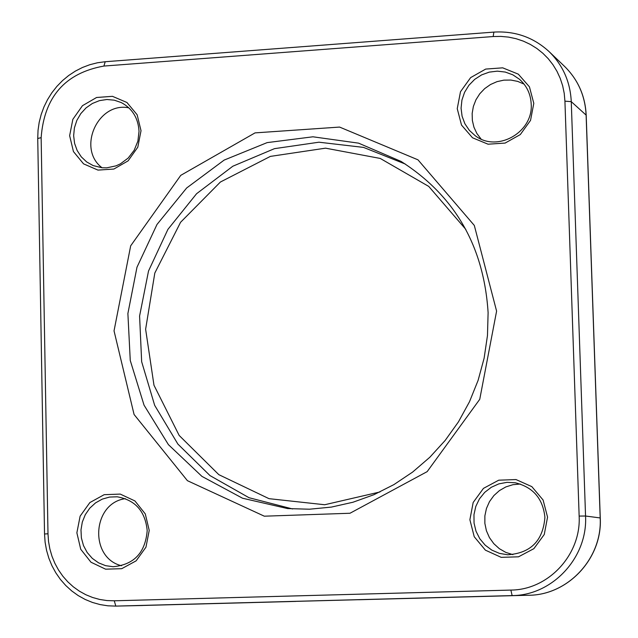 <?xml version="1.0" encoding="UTF-8"?>
<svg xmlns="http://www.w3.org/2000/svg" width="638" height="638" viewBox="0 0 638 638"><rect width="100%" height="100%" fill="white"/><g stroke="black" fill="none" stroke-linecap="round" stroke-linejoin="round"><path stroke-width="0.96" d="M488.11 312.652L487.472 335.524L484.114 358.229L478.093 380.4L469.504 401.709L458.475 421.822L445.172 440.435L429.813 457.271L412.634 472.064L393.901 484.609L373.908 494.713L352.958 502.242L331.377 507.09L309.478 509.212L287.602 508.574L242.528 498.222L201.935 476.387L168.416 444.646L144.036 405.146L130.264 360.486L127.887 313.521L136.987 267.218L156.988 224.48L186.647 187.995L224.145 160.09L267.139 142.617L312.939 136.795L358.588 143.151L401.079 161.422C454.87 195.81 483.875 246.22 488.11 312.652M496.595 311.129L474.321 225.453L417.978 159.827L339.583 127.074L255.041 132.887L180.761 175.346L130.678 245.829L114.035 330.875L134.076 414.493L187.412 480.677L264.315 516.19L349.983 513.255L427.165 471.634L479.744 399.308L496.595 311.129M149.228 530.409L145.281 513.901L134.929 500.942L120.255 494.091L104.169 494.681L89.862 502.569L80.125 516.166L76.871 532.818L80.731 549.246L90.971 562.222L105.597 569.176L121.714 568.689L136.133 560.842L145.958 547.173L149.228 530.409M533.799 103.324L529.428 86.824L518.319 74.16L502.696 67.835L485.685 69.079L470.637 77.613L460.492 91.728L457.239 108.667L461.521 125.088L472.511 137.776L488.07 144.204L505.129 143.072L520.297 134.578L530.537 120.383L533.799 103.324M547.556 517.131L543.113 500.04L531.837 486.635L515.99 479.561L498.733 480.191L483.46 488.373L473.173 502.473L469.887 519.723L474.233 536.725L485.39 550.155L501.181 557.341L518.487 556.822L533.87 548.672L544.254 534.5L547.556 517.131M141.022 130.702L137.138 114.744L126.922 102.479L112.448 96.33L96.585 97.486L82.462 105.693L72.852 119.322L69.638 135.679L73.442 151.565L83.546 163.854L97.973 170.099L113.875 169.046L128.102 160.864L137.8 147.171L141.022 130.702M524.229 595.35L116.092 606.092L512.131 595.589C552.572 595.437 587.853 557.389 585.548 516.022L571.265 101.649C570.284 81.871 562.907 65.212 549.135 51.646C533.583 37.363 515.161 30.847 493.876 32.099L105.198 61.727L103.914 66.057L493.166 36.541L500.902 36.398L508.582 37.116L516.11 38.711L523.383 41.151L530.322 44.413L536.821 48.456L542.81 53.225L548.217 58.672L552.955 64.725L556.974 71.304L560.212 78.33L562.644 85.707L564.223 93.347L564.925 101.155L579.144 516.078C581.274 554.542 548.489 589.919 510.879 590.078L114.266 600.797L106.929 600.557L99.688 599.457L92.614 597.495L85.803 594.72L79.351 591.147L73.322 586.832L67.803 581.832L62.851 576.21L58.537 570.037L54.908 563.386L52.013 556.352L49.876 549.007L48.528 541.455L47.994 533.783L41.143 137.664C44.221 96.912 65.14 73.043 103.914 66.057M510.879 590.078L512.131 595.589L524.404 595.35M137.026 605.621L136.548 605.637M125.367 498.653C92.143 503.047 88.937 557.819 121.523 565.746M147.195 530.561C145.384 552.675 134.036 564.734 113.149 566.727L105.629 565.675L98.563 562.844L92.303 558.378L87.191 552.524L83.49 545.578L81.385 537.922L80.986 529.931L82.31 522.043L85.293 514.659L89.775 508.159L95.533 502.888L102.247 499.123L109.592 497.058L117.177 496.803C135.264 499.977 145.273 511.229 147.195 530.561M520.313 484.027L512.936 484.689L505.87 486.914L499.418 490.59L493.876 495.574L489.49 501.62L486.443 508.478L484.88 515.831L484.864 523.359L486.403 530.72L489.426 537.595L493.804 543.672L499.339 548.68L505.79 552.388L512.864 554.637M544.908 517.314C543.074 540.777 530.649 553.258 507.641 554.773L499.466 553.385L491.834 550.115L485.151 545.139L479.784 538.727L476.012 531.231L474.042 523.048L473.97 514.635L475.804 506.428L479.449 498.868L484.697 492.376L491.284 487.288L498.844 483.883L506.979 482.344L515.241 482.767C533.089 487.137 542.978 498.653 544.908 517.314M524.069 84.104L517.705 81.393L510.879 80.053L503.884 80.141L497.002 81.648L490.518 84.511L484.689 88.61L479.768 93.778L475.94 99.799L473.372 106.434L472.16 113.412L472.351 120.438L473.954 127.233L476.889 133.517L481.052 139.028M531.199 104.066C533.352 132.409 497.074 152.809 475.254 135.734L469.361 130.375L464.895 123.756L462.087 116.236L461.075 108.197L461.928 100.078L464.584 92.303L468.906 85.277L474.68 79.375L481.586 74.909L489.274 72.118L497.321 71.153L505.32 72.07L512.84 74.821L519.468 79.264C526.781 85.787 530.688 94.057 531.199 104.066M128.852 107.83C97.837 101.538 76.759 148.734 102.048 167.77M139.028 131.38L137.888 141.142L134.163 150.289L128.158 158.08L120.375 163.87L116.012 165.856L106.785 167.834L102.112 167.778L93.132 165.585L86.688 161.948L81.273 156.844L77.166 150.536L74.582 143.359L73.649 135.679L74.407 127.895L76.831 120.415L80.779 113.628L86.066 107.878L92.398 103.468L99.464 100.629L106.897 99.504L114.298 100.174L121.292 102.582C132.361 108.548 138.271 118.142 139.028 131.38M405.337 164.062L363.532 147.402L318.96 142.202L274.468 148.654L232.83 166.223L196.584 193.713L167.914 229.377L148.526 270.99L139.586 316.025L141.66 361.738L154.667 405.329L177.898 444.096L209.982 475.581L249.019 497.712L292.603 508.965M379.993 491.954L324.694 504.746L269.021 498.669L218.81 474.656L179.166 435.443L153.981 385.248L145.624 329.232L154.811 273.048L180.586 222.279L220.413 182.013L270.384 156.39L325.532 148.168L380.24 158.439L428.752 186.424L465.82 229.401M105.198 61.727L97.454 62.771L89.838 64.701L82.446 67.492L75.372 71.105L68.697 75.499L62.508 80.619L56.878 86.393L51.869 92.749L47.547 99.624L43.966 106.913L41.159 114.545L39.173 122.408L38.025 130.423L37.738 138.486L41.143 137.664M493.166 36.541L493.876 32.099M564.925 101.155L571.265 101.649L586.194 115.175C585.229 95.907 578.012 79.646 564.542 66.376C577.956 79.59 585.15 95.804 586.115 115.039L600.191 517.928C602.463 558.33 567.812 595.406 528.264 595.27L524.444 595.35M579.144 516.078L585.548 516.022L600.262 517.952L586.194 115.175M114.266 600.797L115.813 606.1L142.617 605.502M47.994 533.783L44.532 533.998L45.107 542.212L46.55 550.307L48.839 558.178L51.949 565.731L55.841 572.86L60.466 579.495L65.786 585.54L71.719 590.924L78.195 595.581L85.141 599.441L92.47 602.455L100.094 604.585L107.91 605.813L115.813 606.1M37.738 138.486L44.532 533.998M358.66 599.744L524.659 595.342M295.801 601.411L136.325 605.637M600.262 517.952C602.543 558.314 567.892 595.398 528.264 595.27M549.135 51.646L564.542 66.376"/></g></svg>
